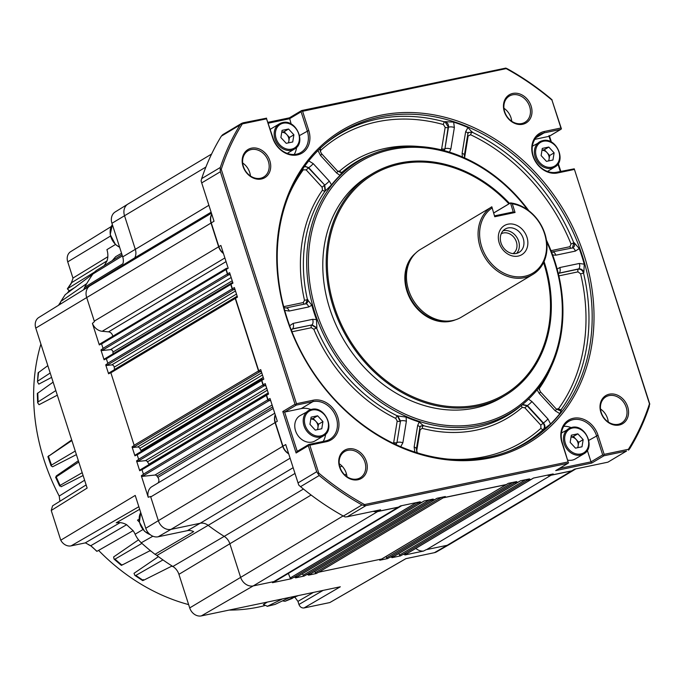 <?xml version="1.0" encoding="UTF-8"?>
<svg xmlns="http://www.w3.org/2000/svg" width="684" height="684" viewBox="0 0 684 684"><rect width="100%" height="100%" fill="white"/><g stroke="black" fill="none" stroke-linecap="round" stroke-linejoin="round"><path stroke-width="1.03" d="M251.49 148.163A16.39 13.449 59.1 0 0 243.051 166.392A16.39 13.449 59.1 0 0 261.391 179.003A16.39 13.449 59.1 0 0 269.838 160.774A16.39 13.449 59.1 0 0 251.49 148.163M251.276 149.557A15.262 12.517 59.1 0 0 248.053 150.813A15.262 12.517 59.1 0 0 244.171 168.478A15.262 12.517 59.1 0 0 260.493 178.267A15.262 12.517 59.1 0 0 263.716 177.011A15.262 12.517 59.1 0 0 267.606 159.355A15.262 12.517 59.1 0 0 251.276 149.557M609.333 394.181A16.39 13.449 59.1 0 0 600.885 412.409A16.39 13.449 59.1 0 0 619.234 425.021A16.39 13.449 59.1 0 0 627.681 406.8A16.39 13.449 59.1 0 0 609.333 394.181M609.119 395.583A15.262 12.517 59.1 0 0 605.896 396.831A15.262 12.517 59.1 0 0 602.005 414.495A15.262 12.517 59.1 0 0 618.336 424.285A15.262 12.517 59.1 0 0 621.559 423.037A15.262 12.517 59.1 0 0 625.45 405.373A15.262 12.517 59.1 0 0 609.119 395.583M348.053 448.909A16.39 13.449 59.1 0 0 339.606 467.138A16.39 13.449 59.1 0 0 357.954 479.749A16.39 13.449 59.1 0 0 366.393 461.529A16.39 13.449 59.1 0 0 348.053 448.909M347.84 450.311A15.262 12.517 59.1 0 0 344.616 451.56A15.262 12.517 59.1 0 0 340.726 469.224A15.262 12.517 59.1 0 0 357.057 479.014A15.262 12.517 59.1 0 0 360.28 477.765A15.262 12.517 59.1 0 0 364.162 460.101A15.262 12.517 59.1 0 0 347.84 450.311M603.356 455.493L603.946 455.766L591.728 463.059L591.019 461.862L602.681 454.894L603.356 455.493L604.16 454.364L598.013 435.229A22.042 18.083 59.1 0 0 573.346 418.266A22.042 18.083 59.1 0 0 561.983 442.77L568.13 461.914L364.529 504.561A258.903 212.339 -120.9 0 1 318.77 473.097L309.801 445.181L326.43 441.693A22.042 18.083 59.1 0 0 337.785 417.189A22.042 18.083 59.1 0 0 313.118 400.226L296.488 403.714L221.248 169.358A258.903 212.339 -120.9 0 1 242.316 123.898L266.572 118.819L272.711 137.954A22.042 18.083 59.1 0 0 297.386 154.917A22.042 18.083 59.1 0 0 308.74 130.413L302.593 111.27L301.311 110.893L301.114 111.791L289.46 118.768L268.299 123.197M266.572 118.819L273.078 138.091A20.913 17.151 59.1 0 0 296.488 154.182A20.913 17.151 59.1 0 0 300.9 152.464A20.913 17.151 59.1 0 0 307.261 130.935L301.114 111.791M512.778 93.434A16.39 13.449 59.1 0 0 504.33 111.663A16.39 13.449 59.1 0 0 522.67 124.274A16.39 13.449 59.1 0 0 531.117 106.046A16.39 13.449 59.1 0 0 512.778 93.434M512.564 94.828A15.262 12.517 59.1 0 0 509.341 96.085A15.262 12.517 59.1 0 0 505.45 113.749A15.262 12.517 59.1 0 0 521.781 123.539A15.262 12.517 59.1 0 0 524.996 122.282A15.262 12.517 59.1 0 0 528.886 104.626A15.262 12.517 59.1 0 0 512.564 94.828M380.372 115.305A182.124 149.368 59.1 0 0 286.553 317.761A182.124 149.368 59.1 0 0 490.36 457.878A182.124 149.368 59.1 0 0 584.17 255.423A182.124 149.368 59.1 0 0 380.372 115.305M380.116 116.973A180.773 148.266 59.1 0 0 326.73 142.58A180.773 148.266 59.1 0 0 300.849 351.208A180.773 148.266 59.1 0 0 489.291 457.006A180.773 148.266 59.1 0 0 510.751 450.474A180.773 148.266 59.1 0 0 577.903 243.393A180.773 148.266 59.1 0 0 380.116 116.973M567.891 460.161A14.697 12.056 59.1 0 0 572.226 460.127A14.697 12.056 59.1 0 0 575.321 458.921L583.76 453.877A14.697 12.056 -120.9 0 1 580.665 455.082A14.697 12.056 -120.9 0 1 564.941 445.652A14.697 12.056 -120.9 0 1 568.686 428.646A14.697 12.056 -120.9 0 1 571.781 427.432M309.801 445.181L308.518 444.797L308.911 444.446L325.533 440.966A20.913 17.151 59.1 0 0 329.953 439.248A20.913 17.151 59.1 0 0 336.306 417.71A20.913 17.151 59.1 0 0 312.904 401.619L296.275 405.108L284.612 412.076L282.8 411.537L295.009 404.235L220.368 171.752L201.712 182.902L214.024 221.257L211.253 222.916L218.871 246.659A11.303 9.268 59.1 0 0 223.335 253.123M310.912 409.545A20.913 17.151 59.1 0 0 301.242 408.587L284.612 412.076L297.232 451.372M323.541 435.836C335.767 429.535 324.986 405.68 311.647 409.357L300.019 415.65A14.697 12.056 59.1 0 0 296.275 432.656A14.697 12.056 59.1 0 0 311.998 442.086A14.697 12.056 59.1 0 0 315.102 440.881L323.541 435.836A14.697 12.056 -120.9 0 1 320.437 437.042A14.697 12.056 -120.9 0 1 304.713 427.611A14.697 12.056 -120.9 0 1 308.458 410.605A14.697 12.056 -120.9 0 1 311.562 409.4M294.197 154.481A20.913 17.151 59.1 0 0 296.582 147.393M522.234 404.748L527.107 405.8L543.053 423.139C544.763 425.508 544.849 427.611 543.327 429.449A2.257 1.274 48.1 0 1 540.924 428.295L540.788 425.14L524.842 407.792L522.217 407.416A2.257 1.282 49 0 1 521.721 405.176M546.448 240.187A147.069 120.623 -120.9 0 1 522.653 404.406A147.069 120.623 -120.9 0 1 479.219 425.243A147.069 120.623 -120.9 0 1 318.308 322.386A147.069 120.623 -120.9 0 1 372.942 153.917A147.069 120.623 -120.9 0 1 390.402 148.599A147.069 120.623 -120.9 0 1 528.843 210.732M342.308 172.146L341.401 172.693L337.682 171.222L339.623 171.077A2.257 1.282 -131 0 0 342.009 172.248L340.025 175.395L336.571 172.949L320.557 155.533L317.949 150.531M331.518 184.842L325.473 190.845L324.72 185.073A4.523 0.633 -42.6 0 0 329.261 181.08L331.518 184.842A147.171 120.7 -120.9 0 1 340.025 175.395M325.473 190.845L325.122 191.016A147.582 121.042 59.1 0 0 307.407 299.498L311.853 305.226L308.698 306.962L289.17 311.049L284.253 310.314M316.47 319.59L316.88 327.798L311.998 324.763A4.523 2.488 -101.8 0 0 312.665 319.317L316.47 319.59A147.171 120.7 -120.9 0 1 311.853 305.226M316.88 327.798L316.564 328.029A147.582 121.042 59.1 0 0 397.327 415.889L406.082 417.086L406.373 421.267L402.859 442.779L400.559 447.037M417.266 452.825L416.385 449.063L419.899 427.551A4.523 1.855 -170.7 0 0 417.659 425.499L419.198 422.002A147.171 120.7 -120.9 0 1 406.082 417.086M419.198 422.002L423.37 425.662A147.582 121.042 59.1 0 0 476.5 427.449A147.582 121.042 59.1 0 0 520.079 406.535L522.653 404.406M546.678 241.768A145.735 119.529 -120.9 0 1 479.373 423.652A145.735 119.529 -120.9 0 1 316.282 311.536A145.735 119.529 -120.9 0 1 391.359 149.531A145.735 119.529 -120.9 0 1 527.561 209.783M544.062 261.536A129.225 105.986 -120.9 0 1 505.066 395.48A129.225 105.986 -120.9 0 1 477.791 406.091A129.225 105.986 -120.9 0 1 339.546 323.164A129.225 105.986 -120.9 0 1 372.472 173.633A129.225 105.986 -120.9 0 1 399.747 163.023A129.225 105.986 -120.9 0 1 509.589 203.447M505.066 395.48L501.663 397.515A129.225 105.986 -120.9 0 1 474.38 408.126A129.225 105.986 -120.9 0 1 336.143 325.199A129.225 105.986 -120.9 0 1 369.069 175.668L372.472 173.633M508.922 203.849A128.096 105.054 59.1 0 0 400.234 163.998A128.096 105.054 59.1 0 0 334.254 306.389A128.096 105.054 59.1 0 0 477.594 404.937A128.096 105.054 59.1 0 0 543.583 262.553M455.416 319.83A39.116 32.08 -120.9 0 1 450.73 321.258A39.116 32.08 -120.9 0 1 409.938 298.335A39.116 32.08 -120.9 0 1 415.59 253.191M491.864 206.842L420.617 249.309A39.569 32.456 59.1 0 0 410.528 295.095A39.569 32.456 59.1 0 0 452.868 320.488A39.569 32.456 59.1 0 0 461.213 317.239L532.845 274.429A39.569 32.456 59.1 0 0 544.986 234.056A39.569 32.456 59.1 0 0 510.521 202.892L512.273 203.798L515.061 212.485L494.737 216.743L491.864 206.842L494.737 216.743M493.822 212.869L510.521 202.892M491.693 206.833A39.569 32.456 59.1 0 0 482.323 252.644A39.569 32.456 59.1 0 0 524.491 277.678A39.569 32.456 59.1 0 0 532.845 274.429M499.243 243.034A16.955 13.911 59.1 0 0 518.216 256.081A16.955 13.911 59.1 0 0 526.954 237.228A16.955 13.911 59.1 0 0 507.973 224.181A16.955 13.911 59.1 0 0 499.243 243.034M501.047 243.025A13.569 11.124 59.1 0 0 519.096 252.353A13.569 11.124 59.1 0 0 523.217 238.383A13.569 11.124 59.1 0 0 505.177 229.063A13.569 11.124 59.1 0 0 501.047 243.025M516.6 253.379A13.569 11.124 59.1 0 0 518.626 241.127A13.569 11.124 59.1 0 0 503.082 230.773M501.184 233.817A11.534 9.456 -120.9 0 1 516.369 241.837A11.534 9.456 -120.9 0 1 513.017 253.61M112.364 224.617L110.21 234.603L115.459 244.496L106.918 249.634A17.647 14.475 -120.9 0 1 107.02 260.878L104.284 265.572M112.236 260.655A195.59 160.415 -120.9 0 1 115.716 256.645L121.564 253.277M120.162 522.627L85.329 542.831L90.715 545.755L96.983 551.313L133.115 530.681A17.647 14.475 -120.9 0 1 135.133 534.23A21.922 17.981 59.1 0 0 141.058 542.583L141.502 543.173M139.681 509.289L116.229 522.841A17.647 14.475 -120.9 0 1 126.617 524.714L133.115 530.681M139.408 522.217A195.59 160.415 -120.9 0 1 137.484 520.148L139.066 519.318M494.771 215.819L513.248 211.946L515.061 212.485M491.95 208.056A38.441 31.524 59.1 0 0 494.652 266.837A38.441 31.524 59.1 0 0 545.285 256.226A38.441 31.524 59.1 0 0 512.273 203.798M513.248 211.946L510.495 202.943M510.384 203.037L493.839 212.921M548.457 160.954A6.891 5.652 59.1 0 0 549.09 159.09A6.891 5.652 59.1 0 0 547.012 152.609A6.891 5.652 59.1 0 0 541.985 150.283M288.238 142.913A6.891 5.652 59.1 0 0 288.87 141.049A6.891 5.652 59.1 0 0 286.793 134.568A6.891 5.652 59.1 0 0 281.757 132.243M317.282 429.697A6.891 5.652 59.1 0 0 317.915 427.825A6.891 5.652 59.1 0 0 315.837 421.344A6.891 5.652 59.1 0 0 310.81 419.027M577.51 447.729A6.891 5.652 59.1 0 0 578.142 445.865A6.891 5.652 59.1 0 0 576.065 439.384A6.891 5.652 59.1 0 0 571.029 437.059M548.799 160.885L549.679 155.507L544.344 149.702L541.993 150.198M288.58 142.845L289.452 137.467L284.125 131.67L281.774 132.157M317.624 429.62L318.505 424.242L313.169 418.446L310.818 418.941M577.852 447.661L578.724 442.283L573.397 436.486L571.046 436.982M464.496 157.329A2.257 0.923 -170.7 0 0 464.65 157.388L468.147 135.971A2.257 0.923 -170.7 0 1 467.574 135.697M551.005 250.669L569.934 246.702A2.257 1.248 -101.8 0 0 571.14 248.232M441.12 149.822L441.676 148.77A2.257 0.923 -170.7 0 0 444.626 148.89L443.916 150.531M372.942 153.917L369.847 155.174A147.582 121.042 59.1 0 0 342.009 172.248L341.256 172.736M441.676 148.77L445.181 127.352A2.257 0.923 -170.7 0 0 448.123 127.472L444.951 148.779A4.523 1.855 9.3 0 1 450.85 149.018L449.303 152.506M322.48 190.126L322.104 187.245L324.37 185.244L325.122 191.016A2.257 1.214 -144.9 0 1 322.48 190.126A149.839 122.889 -120.9 0 0 304.491 300.276A2.257 0.479 167.2 0 0 307.407 299.498L305.654 303.841M304.474 304.089A2.257 1.248 78.2 0 1 303.268 302.559L304.491 300.276M322.104 187.245L306.167 169.897L308.433 167.905L324.72 185.073L308.715 167.657A4.523 0.633 -42.6 0 0 313.246 163.656L329.261 181.08M284.458 307.774A2.257 1.248 78.2 0 1 283.826 306.629L303.268 302.559M397.19 421.105L395.788 418.437A2.257 0.804 116.2 0 1 397.327 415.889L400.14 421.224A2.257 0.923 9.3 0 1 397.19 421.105L393.693 442.522A2.257 0.923 9.3 0 0 396.643 442.642L395.745 444.497M291.777 331.287A2.257 1.248 78.2 0 1 292.239 329.072L311.682 324.994L316.564 328.029L313.794 329.235L311.348 327.721A2.257 1.248 78.2 0 1 311.682 324.994L292.47 328.859A4.523 2.488 -101.8 0 0 293.137 323.404L312.665 319.317M540.788 425.14L543.412 422.977A4.523 0.633 -42.6 0 0 547.944 418.976L550.56 423.977L543.686 429.278C545.43 427.346 545.336 425.243 543.412 422.977L527.398 405.561L524.842 407.792M522.217 407.416A149.839 122.889 -120.9 0 1 476.167 430.168A149.839 122.889 -120.9 0 1 422.225 428.355L420.164 429.723L416.667 451.141A2.257 0.923 9.3 0 1 416.505 451.072M420.164 429.723A2.257 0.923 9.3 0 1 419.591 429.449M420.472 426.2L423.37 425.662A2.257 0.992 104.7 0 0 422.225 428.355M528.484 399.114L531.93 401.559A4.523 0.633 -42.6 0 1 527.398 405.561L522.559 404.483M423.627 425.431L420.609 426.064L419.899 427.551M395.959 444.6L396.968 442.539L400.482 421.028L397.669 415.692M307.749 299.37C308.228 301.747 307.407 303.277 305.303 303.935A4.523 2.488 78.2 0 1 305.543 303.867L305.44 303.927M444.164 150.6L444.951 148.779L448.465 127.267A4.523 1.855 9.3 0 1 454.364 127.506L450.85 149.018M558.281 273.42L578.348 269.137C580.767 268.992 582.486 270.274 583.495 272.984A2.257 0.462 -13.5 0 1 580.588 273.788L578.014 271.864A2.257 1.248 78.2 0 1 578.348 269.137L578.673 268.906A4.523 2.488 -101.8 0 0 579.339 263.46L584.256 264.195L583.82 272.754C583.007 269.898 581.289 268.615 578.673 268.906L558.255 273.318M558.443 274.096A2.257 1.248 78.2 0 1 558.905 273.215L559.144 273.002A4.523 2.488 -101.8 0 0 559.811 267.547L579.339 263.46M551.09 367.146A149.839 122.889 -120.9 0 1 539.36 388.367L539.026 389.487M539.36 388.367A2.257 1.214 35.1 0 1 538.744 387.631M554.117 152.848L548.79 147.051L542.284 148.411L541.121 155.576L546.448 161.373L552.954 160.013L554.117 152.848L549.679 155.507M544.344 149.702L548.79 147.051M293.898 134.808L288.562 129.011L282.064 130.37L280.893 137.535L286.228 143.332L292.726 141.973L293.898 134.808L289.452 137.467M284.125 131.67L288.562 129.011M322.942 421.592L317.615 415.795L311.109 417.154L309.946 424.311L315.273 430.116L321.779 428.757L322.942 421.592L318.505 424.242M313.169 418.446L317.615 415.795M583.17 439.632L577.835 433.827L571.337 435.195L570.165 442.351L575.5 448.157L581.999 446.789L583.17 439.632L578.724 442.283M573.397 436.486L577.835 433.827M552.458 252.165A4.523 2.488 78.2 0 1 552.698 252.097A4.523 2.488 78.2 0 1 555.844 255.192L552.039 254.918M468.429 132.474L472.097 132.183A180.277 147.855 -120.9 0 1 573.816 242.829L574.167 242.7C575.15 245.419 574.423 247.215 571.978 248.078A4.523 2.488 78.2 0 1 572.217 248.001L551.543 252.045M556.648 269.282L559.811 267.547M572.089 248.078L572.217 248.001A4.523 2.488 78.2 0 1 575.372 251.105L555.844 255.192M464.692 157.944L464.368 155.302L467.882 133.79A4.523 1.855 -170.7 0 0 465.642 131.738L467.941 127.472L472.097 132.183A2.257 0.812 -64.5 0 0 470.583 134.739L468.147 135.971M569.934 246.702L571.029 244.008A178.028 146.008 59.1 0 0 470.583 134.739M572.457 247.907L573.816 242.829L571.029 244.008M464.368 155.302A4.523 1.855 -170.7 0 0 462.127 153.242L465.642 131.738M462.418 157.431L462.127 153.242M320.249 148.462A2.257 1.274 -131.9 0 0 320.916 150.198L320.343 151.609M445.181 127.352L443.403 124.548A178.028 146.008 59.1 0 0 320.916 150.198M325.498 143.614A180.277 147.855 -120.9 0 1 377.5 119.084A180.277 147.855 -120.9 0 1 444.574 121.855A2.257 0.983 -74.5 0 0 443.403 124.548M444.916 121.649L448.465 127.267C448.764 124.445 447.575 122.573 444.916 121.649L453.637 122.111A180.696 148.197 -120.9 0 1 467.941 127.472M336.571 172.949A4.523 0.633 137.4 0 0 337.682 171.222L321.668 153.797A4.523 0.633 137.4 0 1 320.557 155.533M306.167 169.897L303.294 169.786A178.028 146.008 59.1 0 0 289.152 194.384M302.713 169.085A2.257 1.223 -144 0 0 303.294 169.786M304.525 166.486L308.715 167.657L304.748 166.169M285.784 308.031A4.523 2.488 78.2 0 1 286.023 307.954L286.023 307.954A4.523 2.488 78.2 0 1 289.17 311.049M283.954 307.543L286.023 307.954L305.543 303.867A4.523 2.488 78.2 0 1 308.698 306.962M393.343 443.352L393.693 442.522M406.373 421.267A4.523 1.855 9.3 0 0 400.482 421.028L396.968 442.539A4.523 1.855 9.3 0 1 402.859 442.779M416.385 449.063A4.523 1.855 -170.7 0 0 414.145 447.003L417.659 425.499M538.71 387.674L540.351 391.701A4.523 0.633 137.4 0 1 539.249 393.437L536.983 389.666M583.82 272.754L583.495 272.984A180.277 147.855 -120.9 0 1 561.179 409.613L560.034 410.614L556.366 409.118A4.523 0.633 137.4 0 1 555.254 410.853L539.249 393.437M556.374 409.126L558.546 408.716A2.257 1.223 36 0 0 561.179 409.613L560.008 410.588M574.167 242.7L579.22 248.531A180.696 148.197 -120.9 0 1 584.256 264.195M579.22 248.531L575.372 251.105M472.353 131.935L468.215 132.662M453.637 122.111L454.364 127.506M308.672 160.834L313.246 163.656M289.281 325.986L293.137 323.404M414.863 452.406L414.145 447.003M543.686 429.278L543.327 429.449A180.277 147.855 -120.9 0 1 509.255 451.064M561.479 409.519L559.837 413.675A180.696 148.197 -120.9 0 1 550.56 423.977M559.837 413.675L555.254 410.853M600.518 409.006A15.262 12.517 -120.9 0 1 608.29 422.011M549.072 135.441L549.047 136.373L560.709 129.396L544.079 132.884A20.913 17.151 59.1 0 0 539.667 134.603A20.913 17.151 59.1 0 0 534.332 158.799A20.913 17.151 59.1 0 0 556.708 172.223L574.252 168.82L649.475 403.825A258.903 212.339 -120.9 0 1 628.416 449.285L604.16 454.364M503.954 108.26A15.262 12.517 -120.9 0 1 511.726 121.265M287.237 153.396L294.488 149.052A14.697 12.056 -120.9 0 1 291.393 150.266A14.697 12.056 -120.9 0 1 275.669 140.827A14.697 12.056 -120.9 0 1 279.414 123.821L270.975 128.866A14.697 12.056 59.1 0 0 270.266 129.327M242.675 162.989A15.262 12.517 -120.9 0 1 250.447 175.993M323.113 441.471A20.913 17.151 59.1 0 0 325.635 434.178M339.23 463.735A15.262 12.517 -120.9 0 1 347.002 476.739M571.131 427.586A20.913 17.151 59.1 0 0 563.761 426.329M602.681 454.894L596.534 435.751A20.913 17.151 59.1 0 0 568.712 421.378A20.913 17.151 59.1 0 0 562.351 442.916L568.13 461.914M552.125 99.932L550.398 98.342A260.031 213.263 -120.9 0 0 507.622 68.922L505.818 68.092L506.194 68.622A258.903 212.339 -120.9 0 1 551.954 100.086L561.427 128.857L560.709 129.396L561.427 128.857L560.923 128.002L544.293 131.49A22.042 18.083 59.1 0 0 532.939 155.995A22.042 18.083 59.1 0 0 557.605 172.958L574.235 169.47M560.966 129.293L549.269 136.287L534.837 139.348M291.145 124.026L289.486 117.836L268.025 122.333M221.351 136.133A260.031 213.263 59.1 0 0 201.66 178.627L220.316 167.477A260.031 213.263 -120.9 0 1 240.007 124.975L221.351 136.133L222.779 134.637L241.734 123.308L240.007 124.975M201.712 182.902L201.087 180.875L201.66 178.627M221.248 169.358L220.197 169.461L220.368 171.752M242.316 123.898L241.512 123.462L243.042 122.821L266.589 118.161M220.316 167.477L220.197 169.461M296.488 403.714L295.685 404.834L296.275 405.108M308.911 444.446L308.322 445.703L296.112 453.005L296.984 451.526L308.689 444.532M649.475 403.825L649.296 406.373A260.031 213.263 -120.9 0 1 629.605 448.866L628.485 450.166L628.416 449.285M300.558 486.657A260.031 213.263 59.1 0 0 343.342 516.069L361.998 504.92A260.031 213.263 -120.9 0 1 319.214 475.508L300.558 486.657L298.763 485.11L298.036 482.904L316.692 471.755L319.214 475.508M364.529 504.561L364.179 505.527L365.94 505.613L347.284 516.762L345.069 516.95L343.342 516.069M318.77 473.097L317.872 473.687M361.998 504.92L364.179 505.527M559.307 468.506L591.019 461.862L587.317 450.337M551.954 100.086L560.923 128.002M302.593 111.27L506.194 68.622M649.8 404.167L574.252 168.82M505.818 68.092L301.695 110.534M275.327 415.068A11.303 9.268 59.1 0 0 275.319 422.473L277.319 421.276L270.009 398.49L268.008 399.687A1.129 0.923 59.1 0 0 269.188 400.567L270.625 400.422M266.931 394.095L267.085 394.018A1.129 0.923 59.1 0 0 266.58 395.258L268.581 394.061L265.23 383.604L263.229 384.801A1.129 0.923 59.1 0 0 264.409 385.682L265.845 385.537M262.152 379.21L262.305 379.133A1.129 0.923 59.1 0 0 261.801 380.372L263.802 379.175L260.732 369.608L258.732 370.805A1.129 0.923 59.1 0 0 259.92 371.686L261.348 371.532M235.8 297.155L235.963 297.087A1.129 0.923 59.1 0 0 235.458 298.318L237.459 297.13L234.39 287.562L232.389 288.751A1.129 0.923 59.1 0 0 233.569 289.64L235.005 289.486M232.714 282.347L231.466 283.091A1.129 0.923 59.1 0 0 230.97 284.322L232.962 283.125L229.61 272.677L227.61 273.865A1.129 0.923 59.1 0 0 228.789 274.754L230.226 274.6M226.532 268.273L226.686 268.205A1.129 0.923 59.1 0 0 226.19 269.436L228.182 268.239L220.872 245.462L218.871 246.659M295.009 404.235L295.685 404.834M316.692 471.755L308.322 445.703M275.319 422.473L282.945 446.207L285.715 444.549L298.036 482.904M626.57 451.021L607.914 462.17L626.57 451.021L603.946 455.766M547.602 475.106A11.303 9.268 59.1 0 0 551.193 475.132L571.824 470.814L574.594 469.156L607.914 462.17M551.193 475.132L553.194 473.935L533.4 478.082L531.408 479.279A1.129 0.923 59.1 0 0 531.836 479.022M526.449 479.544A1.129 0.923 59.1 0 0 527.552 480.082L529.553 478.886L520.473 480.792L518.472 481.989A1.129 0.923 59.1 0 0 518.908 481.724M442.232 497.183A1.129 0.923 59.1 0 0 443.343 497.721L445.335 496.533L437.025 498.268L435.033 499.465A1.129 0.923 59.1 0 0 435.46 499.209M430.074 499.73A1.129 0.923 59.1 0 0 431.176 500.269L433.177 499.072L424.097 500.979L422.096 502.176A1.129 0.923 59.1 0 0 422.532 501.911M417.137 502.432A1.129 0.923 59.1 0 0 418.249 502.979L420.241 501.782L400.456 505.929L398.456 507.126A11.303 9.268 59.1 0 0 400.841 506.194L401.739 505.664M347.284 516.762L380.603 509.785L377.833 511.444L398.456 507.126M556.425 470.173L567.917 463.307L365.94 505.613M567.917 463.307L568.635 462.76L567.917 463.307M513.513 482.246A1.129 0.923 59.1 0 0 514.625 482.793L516.625 481.596L508.306 483.34L506.314 484.537A1.129 0.923 59.1 0 0 506.741 484.272M571.824 470.814A11.303 9.268 59.1 0 0 574.209 469.882L575.877 468.882M211.801 214.323A11.303 9.268 59.1 0 0 211.253 222.916M226.19 269.436L227.61 273.865M230.97 284.322L232.389 288.751M235.458 298.318L258.732 370.805M261.801 380.372L263.229 384.801M266.58 395.258L268.008 399.687M282.945 446.207A11.303 9.268 59.1 0 0 288.597 453.509M373.575 511.256A11.303 9.268 59.1 0 0 377.833 511.444M418.249 502.979L422.096 502.176M431.176 500.269L435.033 499.465M443.343 497.721L506.314 484.537M514.625 482.793L518.472 481.989A1.129 0.923 59.1 0 0 518.592 481.946M527.552 480.082L531.408 479.279M65.236 294.65A195.752 160.552 59.1 0 0 60.944 301.353L65.236 294.65L92.862 274.036L122.402 255.901M60.944 301.353L86.74 283.603A198.856 163.091 -120.9 0 1 92.75 274.207M86.911 283.287L86.74 283.603A198.856 163.091 59.1 0 0 84.628 287.323A12.235 10.029 -120.9 0 1 83.858 289.212A198.617 162.895 59.1 0 0 83.551 289.802M71.683 439.932L48.453 456.305L71.88 440.539M48.744 455.698L48.453 456.305L51.488 465.077L75.257 451.047M37.782 393.001L38.107 401.893L37.646 402.748L37.312 393.505L53.13 382.125M38.107 401.893L55.84 390.581M38.569 372.293L37.492 381.826L38.116 372.831L47.837 365.649M37.971 380.988L50.197 373.002M78.361 460.708L56.242 475.979L56.199 476.893L78.78 462.025M83.106 475.517L61.133 486.726L60.072 485.409L59.645 486.076L55.566 477.116L56.199 476.893L60.072 485.409L82.2 472.687M138.527 539.813L113.612 556.964L114.083 559.136L115.006 559.144L141.426 543.669L141.246 542.788L152.865 536.213M115.006 559.144A195.752 160.552 59.1 0 0 121.957 565.112L149.779 550.834L151.207 551.295A198.856 163.091 -120.9 0 1 141.451 542.951M267.333 602.074L263.357 604.562L267.461 606.246L282.509 598.893M275.053 604.408L267.136 606.357L275.053 604.408L289.879 597.354M282.483 600.877L285.014 601.287L295.719 596.132M285.151 601.236L298.215 595.61M121.991 254.61L97.231 269.932A21.922 17.981 59.1 0 0 93.024 273.831L92.862 274.036M60.568 301.764L60.38 304.132M127.523 204.328L115.203 211.946A11.072 9.08 59.1 0 0 111.937 223.283L122.718 256.876A11.543 9.465 -120.9 0 1 122.932 263.733L84.628 287.323M37.492 381.826L38.783 384.134L51.608 377.38M37.646 402.748L39.048 404.697L57.319 395.181M51.488 465.077L51.061 465.821L52.574 466.787L76.394 454.612M112.766 336.263A4.523 3.711 59.1 0 0 108.508 331.86L102.198 331.287A11.303 9.268 -120.9 0 1 92.417 323.438L94.426 321.565A11.303 9.268 -120.9 0 1 94.281 321.121L86.654 297.386A11.303 9.268 -120.9 0 1 90.091 285.741L211.442 213.211M113.048 353.842A199.548 163.656 -120.9 0 1 112.963 352.072A2.257 1.855 59.1 0 0 110.475 349.652L101.976 350.55A1.129 0.923 -120.9 0 1 100.933 349.969L103.07 348.472A1.129 0.923 -120.9 0 1 103.01 348.336L101.591 343.907A1.129 0.923 -120.9 0 1 101.557 343.761L99.308 344.916A1.129 0.923 -120.9 0 1 99.873 343.992L226.173 268.513M103.01 348.336L227.387 274.002L225.968 269.573L101.591 343.907M230.26 274.703L228.567 274.882L101.976 350.55M114.51 369.651A2.257 1.855 59.1 0 0 114.493 369.505A199.548 163.656 -120.9 0 1 114.202 367.154A2.257 1.855 59.1 0 0 111.731 364.905L106.755 365.436A1.129 0.923 -120.9 0 1 105.712 364.854L107.85 363.358A1.129 0.923 -120.9 0 1 107.79 363.221L106.371 358.792A1.129 0.923 -120.9 0 1 106.336 358.647L104.088 359.801A1.129 0.923 -120.9 0 1 104.652 358.886L230.953 283.398M107.79 363.221L232.167 288.887L230.747 284.458L106.371 358.792M235.039 289.589L233.347 289.768L106.755 365.436M141.272 451.457A2.257 1.855 59.1 0 0 140.964 450.499A199.548 163.656 -120.9 0 1 139.801 448.336A2.257 1.855 59.1 0 0 137.621 447.003L133.098 447.481A1.129 0.923 -120.9 0 1 132.055 446.9L134.192 445.412A1.129 0.923 -120.9 0 1 134.141 445.275L258.509 370.933L235.236 298.455L110.868 372.789A1.129 0.923 -120.9 0 1 110.825 372.643L108.585 373.797A1.129 0.923 -120.9 0 1 109.149 372.883L235.441 297.395M134.141 445.275L110.868 372.789M261.382 371.643L259.698 371.822L133.098 447.481M149.129 464.496A2.257 1.855 59.1 0 0 148.95 464.171A199.548 163.656 -120.9 0 1 147.496 461.828A2.257 1.855 59.1 0 0 145.401 460.657L137.595 461.478A1.129 0.923 -120.9 0 1 136.552 460.896L138.681 459.409A1.129 0.923 -120.9 0 1 138.63 459.272L263.007 384.938L261.579 380.501L137.21 454.843A1.129 0.923 -120.9 0 1 137.168 454.698L134.928 455.843A1.129 0.923 -120.9 0 1 135.492 454.928L261.784 379.449M138.63 459.272L137.21 454.843M265.879 385.639L264.186 385.819L137.595 461.478M157.893 483.066A4.523 3.711 59.1 0 0 157.867 477.372A199.548 163.656 -120.9 0 1 156.918 476.055A2.257 1.855 59.1 0 0 154.935 475.047L142.375 476.363A1.129 0.923 -120.9 0 1 141.332 475.782L143.46 474.294A1.129 0.923 -120.9 0 1 143.409 474.157L267.786 399.824L266.358 395.386L141.99 469.728A1.129 0.923 -120.9 0 1 141.956 469.583L139.707 470.737A1.129 0.923 -120.9 0 1 140.271 469.814L266.563 394.335M143.409 474.157L141.99 469.728M270.659 400.525L268.966 400.704L142.375 476.363M211.117 212.185L134.782 257.808A11.303 9.268 59.1 0 0 135.295 249.284L124.514 215.691A11.303 9.268 -120.9 0 1 127.951 204.054L211.595 154.054M83.858 289.212L134.774 257.825A199.548 163.656 59.1 0 0 133.85 259.595M211.749 214.152A11.303 9.268 59.1 0 0 211.031 223.044L35.773 328.089L87.142 488.085L51.232 510.486L52.557 505.861L86.133 484.913M94.281 321.121L218.649 246.787L211.031 223.044M121.957 565.112L122.539 564.616M151.207 551.295A198.856 163.091 59.1 0 0 155.012 554.305A12.235 10.029 -120.9 0 1 156.901 555.494A198.617 162.895 59.1 0 0 162.125 559.324L162.578 559.76M85.406 542.874L71.076 545.875A9.961 8.174 -120.9 0 1 60.765 540.198L135.227 495.43L145.769 528.27A11.072 9.08 59.1 0 0 158.158 536.786L187.339 530.673A11.543 9.465 -120.9 0 1 193.649 531.639L155.012 554.305M162.698 560.068L135.851 575.424A195.513 160.355 59.1 0 0 143.332 580.4L143.46 579.596M142.682 580.605L134.885 575.415L134.013 573.312L158.423 556.639M134.885 575.415L135.851 575.424M143.332 580.4L171.556 566.249L173.052 566.591M292.35 598.414L285.014 601.287M373.182 511.341A11.303 9.268 59.1 0 0 377.611 511.581L253.234 585.914L273.856 581.597A11.303 9.268 -120.9 0 0 274.241 581.503L272.488 582.691L291.145 578.784A1.129 0.923 -120.9 0 1 290.196 577.997L288.357 573.431M421.874 502.304A1.129 0.923 59.1 0 0 422.113 502.21L297.617 576.603A1.129 0.923 -120.9 0 1 297.497 576.638L421.874 502.304L418.027 503.116L293.65 577.45A1.129 0.923 -120.9 0 1 293.53 577.467L291.145 578.784M297.497 576.638L293.65 577.45M295.531 577.869L304.081 576.073A1.129 0.923 -120.9 0 1 303.132 575.287L302.49 573.705M434.81 499.594A1.129 0.923 59.1 0 0 435.041 499.508L310.553 573.902A1.129 0.923 -120.9 0 1 310.433 573.936L434.81 499.594L430.954 500.406L306.586 574.74A1.129 0.923 -120.9 0 1 306.458 574.757L304.081 576.073M310.433 573.936L306.586 574.74M308.467 575.159L316.239 573.525A1.129 0.923 -120.9 0 1 315.29 572.739L314.751 571.405M506.092 484.665A1.129 0.923 59.1 0 0 506.331 484.571L381.834 558.965A1.129 0.923 -120.9 0 1 381.715 558.999L506.092 484.665L443.121 497.858L318.744 572.192A1.129 0.923 -120.9 0 1 318.624 572.209L316.239 573.525M381.715 558.999L318.744 572.192M379.748 560.23L387.52 558.597A1.129 0.923 -120.9 0 1 386.571 557.811L386.032 556.468M518.25 482.117A1.129 0.923 59.1 0 0 518.489 482.023L393.993 556.417A1.129 0.923 -120.9 0 1 393.873 556.451L518.25 482.117L514.402 482.921L390.025 557.263A1.129 0.923 -120.9 0 1 389.906 557.28L387.52 558.597M393.873 556.451L390.025 557.263M391.915 557.682L400.456 555.887A1.129 0.923 -120.9 0 1 399.507 555.1L398.866 553.518M531.186 479.407A1.129 0.923 59.1 0 0 531.425 479.313L406.929 553.707A1.129 0.923 -120.9 0 1 406.809 553.749L531.186 479.407L527.33 480.219L402.962 554.553A1.129 0.923 -120.9 0 1 402.833 554.57L400.456 555.887M406.809 553.749L402.962 554.553M218.649 246.787A11.303 9.268 59.1 0 0 223.463 253.516M226.43 268.35A1.129 0.923 59.1 0 0 225.968 269.573M227.387 274.002A1.129 0.923 59.1 0 0 228.567 274.882M231.209 283.236A1.129 0.923 59.1 0 0 230.747 284.458M232.167 288.887A1.129 0.923 59.1 0 0 233.347 289.768M235.698 297.232A1.129 0.923 59.1 0 0 235.236 298.455M258.509 370.933A1.129 0.923 59.1 0 0 259.698 371.822M262.04 379.287A1.129 0.923 59.1 0 0 261.579 380.501M263.007 384.938A1.129 0.923 59.1 0 0 264.186 385.819M266.82 394.172A1.129 0.923 59.1 0 0 266.358 395.386M267.786 399.824A1.129 0.923 59.1 0 0 268.966 400.704M275.25 414.829A11.303 9.268 59.1 0 0 275.096 422.601L150.728 496.935A11.303 9.268 -120.9 0 1 150.591 496.49L148.223 497.268A11.303 9.268 -120.9 0 1 151.942 486.623A11.303 9.268 -120.9 0 1 152.053 486.563L274.737 413.23L151.942 486.623M294.992 473.439L208.167 525.338A11.303 9.268 59.1 0 0 200.181 523.26L171 529.373A11.303 9.268 -120.9 0 1 158.346 520.678L282.723 446.344L275.096 422.601M282.723 446.344A11.303 9.268 59.1 0 0 288.699 453.834M273.856 581.597L398.233 507.254L377.611 511.581M398.233 507.254A11.303 9.268 59.1 0 0 400.619 506.331A11.303 9.268 59.1 0 0 400.73 506.263M416.872 502.492A1.129 0.923 59.1 0 0 418.027 503.116M429.8 499.782A1.129 0.923 59.1 0 0 430.954 500.406M441.958 497.234A1.129 0.923 59.1 0 0 443.121 497.858M513.248 482.305A1.129 0.923 59.1 0 0 514.402 482.921M526.176 479.595A1.129 0.923 59.1 0 0 527.33 480.219M547.183 475.2A11.303 9.268 59.1 0 0 550.971 475.26L426.602 549.603A11.303 9.268 -120.9 0 1 426.209 549.671L423.507 551.065A11.303 9.268 -120.9 0 1 415.829 548.406M571.602 470.943A11.303 9.268 59.1 0 0 573.987 470.019L449.61 544.353A11.303 9.268 -120.9 0 1 447.225 545.276L571.602 470.943L550.971 475.26M162.125 559.324A198.617 162.895 59.1 0 0 172.881 566.48A12.235 10.029 -120.9 0 1 178.917 574.329L189.707 607.922A10.38 8.516 59.1 0 0 201.318 615.908L340.316 586.786L304.004 607.965C301.687 608.161 300.002 607.007 298.942 604.485L297.95 601.381L294.872 597.209M145.769 528.27L158.346 520.678L150.728 496.935M208.167 525.338A199.548 163.656 59.1 0 0 224.215 536.376L303.439 489.026M253.234 585.914A11.303 9.268 -120.9 0 1 240.58 577.219L229.798 543.626A11.303 9.268 59.1 0 0 224.215 536.376L172.881 566.48M405.911 558.657L330.141 602.382A9.961 8.174 -120.9 0 1 329.825 602.561L405.851 558.666L434.383 552.689L447.199 545.285L426.602 549.603M107.02 260.878L71.444 282.766L73.102 277.978L107.833 256.748M71.444 282.766L67.408 288.776L94.537 272.07M69.195 290.88L67.365 288.802L69.392 290.811L75.753 286.921M99.308 344.916L92.417 323.438M104.088 359.801L100.933 349.969M108.585 373.797L105.712 364.854M134.928 455.843L132.055 446.9M139.707 470.737L136.552 460.896M148.223 497.268L141.332 475.782M89.672 286.015L38.843 317.462A10.38 8.516 59.1 0 0 35.773 328.089M90.715 545.755L126.617 524.714M400.619 506.331L274.027 581.99A11.303 9.268 -120.9 0 1 272.488 582.691M423.507 551.065L404.842 554.972M434.383 552.689A11.072 9.08 59.1 0 0 436.623 551.834L449.174 544.592M73 278.251L67.733 261.852A9.961 8.174 -120.9 0 1 70.674 251.652L111.201 226.584M59.91 501.269L59.209 496.062A191.546 157.098 -120.9 0 1 40.895 344.043M58.491 305.303A191.546 157.098 -120.9 0 1 60.303 302.542M67.117 293.274A191.546 157.098 -120.9 0 1 69.135 290.811M59.209 496.062L84.619 480.211M60.765 540.198L51.232 510.486M88.193 544.49L90.117 545.584C90.322 545.191 92.502 547.072 96.658 551.21L96.983 551.313M264.665 605.631A191.546 157.098 -120.9 0 1 229.149 610.077M188.639 604.605A191.546 157.098 -120.9 0 1 98.581 550.398M329.825 602.561L304.004 607.965M140.716 512.53A14.697 12.056 59.1 0 0 144.683 531.229A14.697 12.056 59.1 0 0 150.121 534.58M112.373 224.643A14.697 12.056 59.1 0 0 115.63 244.453A14.697 12.056 59.1 0 0 119.615 247.206M308.74 130.413L299.541 135.552M301.242 408.587L312.904 401.619L313.118 400.226M547.457 171.428L554.715 167.093A14.697 12.056 -120.9 0 1 551.612 168.298A14.697 12.056 -120.9 0 1 535.888 158.868A14.697 12.056 -120.9 0 1 539.633 141.862A14.697 12.056 -120.9 0 1 542.737 140.656M580.836 453.962A13.791 11.312 59.1 0 0 587.941 438.632A13.791 11.312 59.1 0 0 572.499 428.022A13.791 11.312 59.1 0 0 565.394 443.352A13.791 11.312 59.1 0 0 580.836 453.962M320.608 435.922A13.791 11.312 59.1 0 0 327.713 420.592A13.791 11.312 59.1 0 0 312.28 409.981A13.791 11.312 59.1 0 0 305.175 425.311A13.791 11.312 59.1 0 0 320.608 435.922M291.564 149.146A13.791 11.312 59.1 0 0 298.669 133.816A13.791 11.312 59.1 0 0 283.227 123.205A13.791 11.312 59.1 0 0 276.122 138.536A13.791 11.312 59.1 0 0 291.564 149.146M551.783 167.187A13.791 11.312 59.1 0 0 558.888 151.857A13.791 11.312 59.1 0 0 543.455 141.237A13.791 11.312 59.1 0 0 536.35 156.576A13.791 11.312 59.1 0 0 551.783 167.187M447.327 459.041A178.028 146.008 59.1 0 0 484.682 456.681A178.028 146.008 59.1 0 0 540.924 428.295M412.888 256.261A38.894 31.9 59.1 0 0 411.734 300.396A38.894 31.9 59.1 0 0 450.995 320.847A38.894 31.9 59.1 0 0 451.44 320.753M135.133 534.23L142.913 529.553M311.348 327.721L291.974 331.783M395.788 418.437A149.839 122.889 -120.9 0 1 313.794 329.235M339.623 171.077A149.839 122.889 -120.9 0 1 419.224 146.521M578.014 271.864L558.862 275.874M531.93 401.559L547.944 418.976M558.546 408.716A178.028 146.008 59.1 0 0 580.588 273.788M294.488 149.052C306.714 142.751 295.933 118.896 282.603 122.581L279.414 123.821A14.697 12.056 -120.9 0 1 282.509 122.616M536.059 137.672L544.079 132.884L544.293 131.49M588.813 440.368L598.013 435.229M556.708 172.223L557.605 172.958M326.43 441.693L325.533 440.966M560.316 171.47L557.939 164.066M550.782 141.759L549.047 136.373M296.112 453.005L282.8 411.537M591.728 463.059L555.699 470.609M230.038 274.01L228.789 274.754M234.817 288.896L233.569 289.64M261.16 370.942L259.92 371.686M265.657 384.938L264.409 385.682M270.437 399.824L269.188 400.567M224.882 257.962L102.198 331.287M108.508 331.86L226.053 261.604M110.475 349.652L231.166 277.516M232.218 280.791L112.963 352.072M111.731 364.905L235.476 290.948M236.476 294.077L114.202 367.154M114.493 369.505L237.16 296.189M137.621 447.003L261.758 372.814M262.468 375.02L139.801 448.336M140.964 450.499L263.237 377.423M145.401 460.657L266.692 388.17M267.341 390.205L147.496 461.828M148.95 464.171L268.205 392.898M154.935 475.047L272.095 405.013M272.694 406.86L156.918 476.055M157.867 477.372L273.198 408.442M205.901 167.05L111.937 223.283M122.718 256.876L208.902 205.285M290.196 577.997L416.342 502.603M303.132 575.287L429.278 499.893M315.29 572.739L441.436 497.345M386.571 557.811L512.718 482.417M399.507 555.1L525.654 479.706M290.101 458.194L171 529.373M200.181 523.26L293.154 467.694M339.948 467.198L341.94 466.009M346.472 473.892L344.753 474.918M311.109 495.028L178.917 574.329M189.707 607.922L343.103 515.941M156.901 555.494L208.158 525.329M187.339 530.673L200.155 523.269M158.158 536.786L170.966 529.382M201.318 615.908L253.208 585.923M67.733 261.852L110.5 236.048M71.076 545.875L138.852 506.707M313.434 592.421L297.95 601.381M298.942 604.485L323.113 590.395M140.699 512.487L139.382 522.106L144.512 531.271L150.326 534.751M583.76 453.877C595.986 447.575 585.205 423.712 571.875 427.397L561.427 432.981M554.715 167.093C566.942 160.791 556.16 136.937 542.822 140.622L532.383 146.196M556.366 409.118L540.351 391.701M467.882 133.79L468.583 132.311M320.702 147.718C319.539 148.813 319.856 150.839 321.668 153.797M560.812 171.368L558.289 163.519M551.407 142.084L549.5 136.15M301.482 110.62L289.392 117.845M289.409 117.836L268.017 122.316M568.173 463.205L556.092 470.43M520.601 480.766L518.711 481.895M533.529 478.056L531.648 479.185M232.705 282.321L231.312 283.159M424.225 500.953L422.336 502.082M437.153 498.243L435.263 499.371M508.434 483.314L506.553 484.443M119.657 247.343L115.459 244.496M51.061 465.821L47.88 456.604M121.359 565.386L114.083 559.136M226.31 268.402L99.719 344.069M231.089 283.296L104.498 358.955M235.587 297.292L108.987 372.951M261.929 379.338L135.329 455.005M266.709 394.223L140.109 469.891M67.365 288.802C70.657 284.638 72.017 282.552 71.444 282.543L71.734 281.697"/></g></svg>
